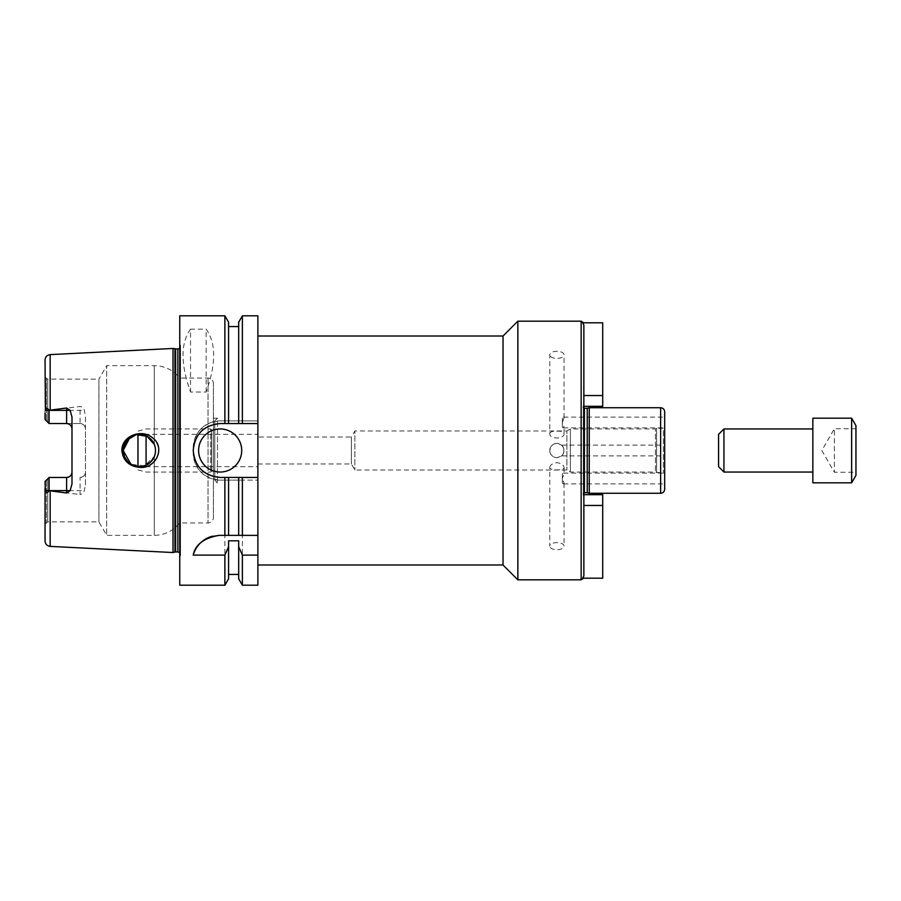 <?xml version="1.0" encoding="UTF-8"?>
<svg xmlns="http://www.w3.org/2000/svg" width="901" height="901" viewBox="0 0 901 901"><rect width="100%" height="100%" fill="white"/><g stroke="black" fill="none" stroke-linecap="round" stroke-linejoin="round"><path stroke-width="0.68" stroke-dasharray="4.5 3.38" d="M602.713 505.461L602.713 494.683L583.319 494.683L583.859 325.047L583.859 395.539L602.713 395.539L602.713 322.806L582.688 322.806L583.859 325.047L583.859 575.953L582.688 578.194L602.713 578.194L602.713 505.461L583.859 505.461L583.859 575.953L583.859 505.461M583.859 403.265L583.859 494.683M583.859 406.317L583.319 496L583.319 405L583.319 406.317L602.713 406.317L602.713 395.539M583.319 407.196L583.319 493.804L583.319 407.196L584.389 408.266L584.389 492.734L583.319 493.804M549.779 433.584C550.196 431.793 552.572 430.993 556.919 431.185C561.255 430.993 563.632 431.793 564.049 433.584C564.488 439.451 549.34 439.451 549.779 433.584L549.779 354.848A7.14 3.57 0 0 1 556.919 351.277A7.14 3.57 0 0 1 564.049 354.848A7.14 3.57 0 0 1 556.919 358.418A7.14 3.57 0 0 1 549.779 354.848M562.37 422.389L564.049 417.839L563.519 417.118L562.37 417.782L562.37 422.614L564.049 427.164L563.519 427.885L562.37 427.232L562.37 422.389L562.37 427.232M562.37 422.614L562.37 417.782M664.679 417.782L664.679 427.164M549.779 467.416C550.196 464.871 552.572 463.283 556.919 462.675C561.255 463.283 563.632 464.871 564.049 467.416C564.488 470.761 549.34 470.761 549.779 467.416L549.779 546.152A7.14 3.57 180 0 1 556.919 542.582A7.14 3.57 180 0 1 564.049 546.152A7.14 3.57 180 0 1 556.919 549.723A7.14 3.57 180 0 1 549.779 546.152M562.37 483.218L563.519 483.882L564.049 483.161L562.37 478.611L562.37 473.768L563.519 473.115L564.049 473.836L562.37 478.386L562.37 483.218L562.37 478.386M562.37 473.768L562.37 478.611M664.679 473.836L664.679 483.882L664.679 473.836M549.779 450.5A7.14 7.14 0 0 0 560.478 456.683A7.14 7.14 0 0 0 560.478 444.317A7.14 7.14 0 0 0 549.779 450.5C550.196 454.836 552.572 457.224 556.919 457.64C563.925 455.793 565.614 451.728 561.965 445.454C555.692 441.805 551.626 443.483 549.779 450.5M562.37 455.106C564.499 452.032 564.499 448.968 562.37 445.894L562.37 445.894C564.499 448.968 564.499 452.032 562.37 455.106L562.37 455.883L562.37 455.106M664.679 450.5L664.679 455.883L664.679 450.5M562.37 445.894L562.37 445.117L562.37 445.894M257.877 434.338L257.877 466.662L257.877 434.338L137.988 434.338L137.988 466.662L137.988 434.338M257.877 437.03L257.877 463.97L257.877 437.03L351.367 437.03L351.367 463.97L351.367 437.03L354.859 430.971L354.859 470.029L354.859 430.971L566.887 430.971L566.887 470.029L566.887 430.971L570.389 428.944L570.389 472.056L570.389 428.944L655.421 428.944L655.421 472.056L655.421 428.944L656.592 428.279L656.592 472.721L656.592 428.279L663.327 428.279L663.327 472.721L663.327 428.279L664.679 427.502L664.679 473.498L664.679 427.502M503.028 564.995L503.028 336.005M257.877 336.005L257.877 564.995L257.877 336.005M517.85 579.816L517.85 321.184M587.227 492.734L587.227 408.266M589.243 493.264L589.243 407.736M664.679 489.232L664.679 411.768M66.606 423.538L49.093 423.538L49.093 410.304C47.607 407.894 46.356 407.916 45.365 410.383L45.05 419.494L46.401 420.835L46.401 378.33L47.742 379.107L47.742 422.186L47.742 379.107L98.919 379.107L98.919 521.893L98.919 379.107L106.701 365.637L106.701 535.363L106.701 365.637L154.296 365.637C164.68 365.862 173.172 369.996 179.749 378.026L179.749 522.974L179.749 378.026L208.041 378.026C211.307 378.352 213.109 380.143 213.424 383.421L213.424 517.579L213.424 383.421M129.935 437.357L133.145 435.566L139.34 434.338L145.534 435.566L150.771 439.069L154.296 444.384C155.907 448.461 155.907 452.539 154.296 456.616L144.419 465.84L130.972 464.33M140.117 433.629C129.327 434.428 123.246 440.048 121.872 450.5C121.624 465.479 142.358 472.665 152.832 462.911C165.852 453.259 155.513 432.12 140.117 433.629M123.178 450.5A16.162 16.162 0 0 1 147.426 436.501A16.162 16.162 0 0 1 147.426 464.499A16.162 16.162 0 0 1 123.178 450.5M45.05 481.506L45.05 524.022L45.05 481.506L47.742 478.814L45.05 481.506L45.365 490.617C46.356 493.084 47.607 493.106 49.093 490.696L49.093 477.462L66.606 477.462M71.99 483.95L71.99 417.05M47.742 478.814L47.742 521.893L47.742 478.814M80.076 477.462C83.399 477.091 85.201 475.3 85.46 472.079L85.46 484.941L84.334 490.617C83.77 492.87 82.34 494.165 80.076 494.503L80.076 477.462A5.383 5.383 0 0 0 85.46 472.079L85.46 428.921C85.201 425.7 83.399 423.909 80.076 423.538A5.383 5.383 0 0 1 85.46 428.921L85.46 416.059L84.334 410.383C83.77 408.13 82.34 406.835 80.076 406.497L49.093 410.304M80.076 423.538L49.093 423.538L80.076 423.538L80.076 406.497M46.401 480.165L46.401 522.67L46.401 480.165M45.05 419.494L47.742 422.186L46.401 420.835L46.401 378.33L45.05 376.978L45.05 419.494L45.05 376.978M45.05 413.108L45.05 359.983M49.093 490.696L80.076 494.503M45.05 541.017L45.05 487.891M85.46 484.941L85.46 416.059M173.015 552.538L173.015 348.462M190.528 329.158C180.527 343.044 180.527 363.993 190.528 392.014L206.149 392.014C216.15 363.993 216.15 343.044 206.149 329.158L190.528 329.158L190.528 392.014M206.149 392.014L206.149 329.158M257.877 535.363L219.18 535.363A26.94 26.94 0 0 0 212.884 536.106M242.38 585.2L242.38 480.132L257.877 480.132L257.877 420.868L224.878 420.868L224.878 315.8M257.877 585.2L257.877 480.132L220.159 480.132L242.38 480.132M238.686 578.791L238.686 540.814M238.686 477.44L238.686 535.363M228.584 477.44L228.584 535.363M228.584 540.814L228.584 578.791M179.749 585.2L179.749 315.8M224.878 420.868L220.159 420.868C203.795 422.468 194.819 431.444 193.219 447.808L193.219 453.192C194.819 469.556 203.795 478.532 220.159 480.132A26.94 26.94 0 0 1 193.219 453.192L193.219 447.808A26.94 26.94 0 0 1 220.159 420.868L257.877 420.868L257.877 315.8M224.878 585.2L224.878 480.132M241.716 450.5A21.556 21.556 0 0 0 209.381 431.838A21.556 21.556 0 0 0 209.381 469.162A21.556 21.556 0 0 0 241.716 450.5M257.877 423.56L220.159 423.56A26.94 26.94 0 0 0 209.843 475.379A26.94 26.94 0 0 0 220.159 477.44L257.877 477.44M137.988 466.605L137.988 434.395M146.075 465.198L146.075 435.802M137.988 431.095L146.075 428.944L210.733 428.944L210.733 472.056L210.733 428.944L211.667 429.89L211.667 471.11L211.667 429.89L214.776 429.89L214.776 471.11L214.776 429.89M214.776 420.868L214.776 480.132L214.776 420.868L217.468 418.177L217.468 482.823L217.468 418.177L213.424 418.177L213.424 482.823L213.424 418.177M180.56 346.378L180.56 554.622L180.56 346.378L179.749 348.304M180.56 345.68L180.56 555.32L180.56 345.68L179.749 343.957L179.749 557.043L179.749 343.957M228.584 423.56L228.584 322.209M238.686 322.209L238.686 423.56M242.38 420.868L242.38 315.8M812.848 482.823L812.848 418.177M812.848 428.944L812.848 472.056L812.848 428.944M851.636 482.823L851.636 418.177M855.95 475.368L855.95 425.632M855.95 428.73L855.95 472.27L855.95 428.73L834.394 428.73L834.394 472.27L834.394 428.73L821.825 450.5L834.394 472.27L855.95 472.27M718.559 466.662L718.559 434.338M723.942 472.056L723.942 428.944M581.156 579.816L581.156 321.184M660.636 493.264L660.636 407.736M154.296 456.616L154.296 535.363L154.296 456.616M154.296 444.384L154.296 365.637L154.296 444.384M45.365 490.617L84.334 490.617M45.365 410.383L84.334 410.383M50.174 409.921L50.174 354.611M50.174 546.389L50.174 491.079M208.041 378.026L208.041 522.974L208.041 378.026M174.94 552.02L174.94 348.98M175.627 551.93L175.627 349.07M177.869 551.93L177.869 349.07M564.049 433.584L564.049 427.164M564.049 417.839L564.049 354.848M563.519 427.896L664.679 427.896M563.519 417.118L664.679 417.118M564.049 467.416L564.049 473.836M564.049 483.161L564.049 546.152M563.519 483.882L664.679 483.882M563.519 473.104L664.679 473.104M562.213 455.287L562.37 455.883L664.679 455.883M562.213 445.713L562.37 445.117L664.679 445.117M257.877 463.97L351.367 463.97L354.859 470.029L566.887 470.029L570.389 472.056L655.421 472.056L664.679 473.498M45.05 524.022L47.742 521.893L98.919 521.893L106.701 535.363L154.296 535.363C164.68 535.138 173.172 531.004 179.749 522.974L208.041 522.974C211.307 522.648 213.109 520.857 213.424 517.579M137.988 466.662L257.877 466.662M137.988 469.905L146.075 472.056L210.733 472.056L211.667 471.11L214.776 471.11M214.776 480.132L217.468 482.823L213.424 482.823M179.749 552.696L180.56 554.622M180.56 555.32L179.749 557.043"/><path stroke-width="1.35" d="M583.859 494.683L602.713 494.683L602.713 578.194L582.688 578.194L583.859 575.953L583.859 325.047L582.688 322.806L602.713 322.806L602.713 406.317L583.859 406.317M583.859 505.461L602.713 505.461M583.859 403.265L583.859 395.539L602.713 395.539M664.679 427.164L664.679 417.782M257.877 336.005L503.028 336.005L503.028 564.995L517.85 579.816L581.156 579.816L581.156 321.184L517.85 321.184L517.85 579.816M503.028 336.005L517.85 321.184M584.389 408.266L584.389 492.734L587.227 492.734L587.227 408.266L584.389 408.266L583.319 407.196M587.227 408.266L589.243 407.736L589.243 493.264L660.636 493.264C663.091 493.027 664.431 491.676 664.679 489.232L664.679 411.768C664.431 409.324 663.091 407.973 660.636 407.736L660.636 493.264M589.243 407.736L660.636 407.736M140.117 467.371C129.327 466.572 123.246 460.952 121.872 450.5C121.624 435.521 142.358 428.335 152.832 438.089C165.852 447.741 155.513 468.88 140.117 467.371M130.972 464.33L123.178 450.5A16.162 16.162 0 0 0 147.426 464.499A16.162 16.162 0 0 0 147.426 436.501A16.162 16.162 0 0 0 123.178 450.5L124.406 456.694L127.908 461.931L133.145 465.434L139.34 466.662L145.534 465.434L150.771 461.931L154.296 456.616C155.907 452.539 155.907 448.461 154.296 444.384L147.043 436.287L136.265 434.631L126.883 440.195L123.178 450.5L129.935 437.357M45.05 481.506L49.093 477.462L47.742 478.814L49.093 477.462L49.093 490.696C47.607 493.106 46.356 493.084 45.365 490.617L45.05 481.506L49.093 477.462L66.606 477.462A5.383 5.383 0 0 0 71.99 472.079C71.731 475.3 69.929 477.091 66.606 477.462L66.606 492.993L49.093 490.696M49.093 423.538L47.742 422.186L49.093 423.538L66.606 423.538C69.929 423.909 71.731 425.7 71.99 428.921A5.383 5.383 0 0 0 66.606 423.538L66.606 410.383L49.093 410.383L49.093 423.538L45.05 419.494L49.093 423.538M179.749 348.304L177.869 349.07L173.015 348.462L50.174 354.611C47.043 355.05 45.332 356.841 45.05 359.983L45.365 410.383C46.356 407.916 47.607 407.894 49.093 410.304L66.606 408.007L66.606 410.383L70.132 410.383L66.606 408.007M45.05 487.891L45.05 541.017C45.332 544.159 47.043 545.95 50.174 546.389L173.015 552.538L173.015 348.462M49.093 410.304L45.365 410.383M45.05 419.494L45.05 413.108M66.606 492.993L70.132 490.617L71.99 483.95L71.99 417.05L70.132 410.383M257.877 535.363L257.877 555.106L242.38 555.106L238.686 546.716L238.686 540.814L228.584 540.814L228.584 546.716L224.878 555.106L193.219 555.106C195.247 544.587 203.896 537.998 219.18 535.363L257.877 535.363L257.877 477.44L242.38 477.44L242.38 535.363M212.884 536.106A26.94 26.94 0 0 0 193.219 555.106M242.38 555.106L242.38 585.2L257.877 585.2L257.877 555.106M242.38 477.44L238.686 477.44L238.686 535.363M238.686 546.716L238.686 578.791L242.38 585.2M238.686 477.44L228.584 477.44L228.584 535.363M228.584 546.716L228.584 578.791L224.878 585.2L224.878 555.106M228.584 477.44L224.878 477.44L224.878 535.363M224.878 477.44L220.159 477.44C203.806 475.841 194.819 466.864 193.219 450.5C194.819 434.136 203.806 425.159 220.159 423.56L257.877 423.56L257.877 477.44M224.878 585.2L179.749 585.2L179.749 315.8L224.878 315.8L224.878 423.56M241.716 450.5A21.556 21.556 0 0 1 209.381 469.162A21.556 21.556 0 0 1 209.381 431.838A21.556 21.556 0 0 1 241.716 450.5M238.686 423.56L238.686 322.209L242.38 315.8L257.877 315.8L257.877 423.56M137.988 434.395L137.988 466.605M146.075 435.802L146.075 465.198M224.878 315.8L228.584 322.209L228.584 423.56M242.38 315.8L242.38 423.56M812.848 418.177L812.848 482.823L851.636 482.823L851.636 418.177L812.848 418.177M851.636 418.177L855.95 425.632L855.95 475.368L851.636 482.823M723.942 472.056L723.942 428.944L718.559 434.338L718.559 466.662L723.942 472.056L812.848 472.056M723.942 428.944L812.848 428.944M50.174 354.611L50.174 409.921M45.365 490.617L70.132 490.617M50.174 491.079L50.174 546.389M66.606 477.462A5.383 5.383 0 0 0 71.99 472.079M174.94 348.98L174.94 552.02L173.015 552.538M175.627 349.07L175.627 551.93L174.94 552.02M177.869 349.07L177.869 551.93L179.749 552.696M583.634 578.194L581.156 579.816M583.634 322.806L581.156 321.184M257.877 564.995L503.028 564.995M584.389 492.734L583.319 493.804M587.227 492.734L589.243 493.264M228.584 574.421L238.686 574.421M175.627 551.93L177.869 551.93M228.584 326.579L238.686 326.579"/></g></svg>
